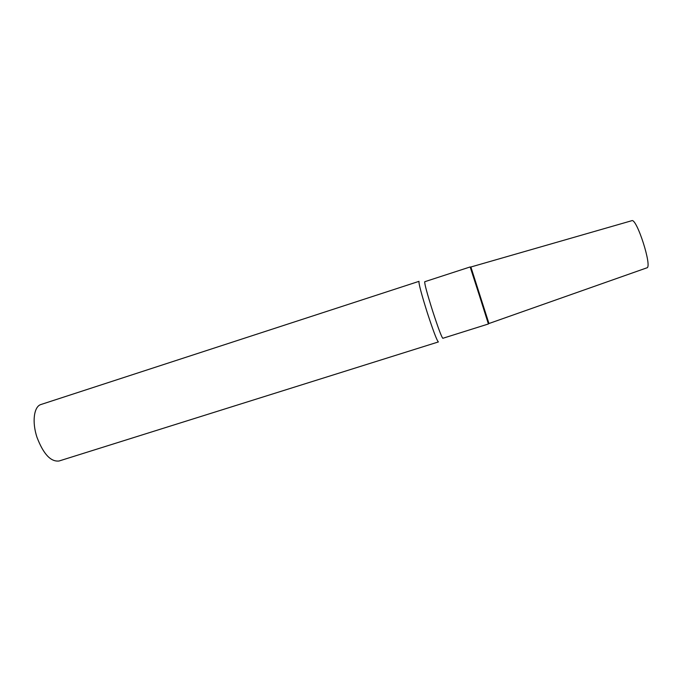 <?xml version="1.0" encoding="UTF-8"?>
<svg xmlns="http://www.w3.org/2000/svg" width="682" height="682" viewBox="0 0 682 682"><rect width="100%" height="100%" fill="white"/><g stroke="black" fill="none" stroke-linecap="round" stroke-linejoin="round"><path stroke-width="1.02" d="M470.87 266.994L488.951 323.524L646.8 267.864C652.725 267.728 636.621 217.396 631.728 220.721L470.878 266.994L488.866 323.277M427.29 312.697C421.357 293.84 418.595 283.388 419.012 281.342L41.005 404.494C33.912 406.37 31.807 422.064 37.05 437.469C43.452 454.127 50.792 461.97 59.07 460.998L438.39 341.938C436.94 340.65 433.24 330.906 427.29 312.697M432.618 310.958C427.068 293.362 424.443 283.618 424.733 281.726L470.162 266.943L479.531 295.954L488.406 323.976L442.823 338.298C441.561 337.061 438.159 327.948 432.618 310.958"/></g></svg>
